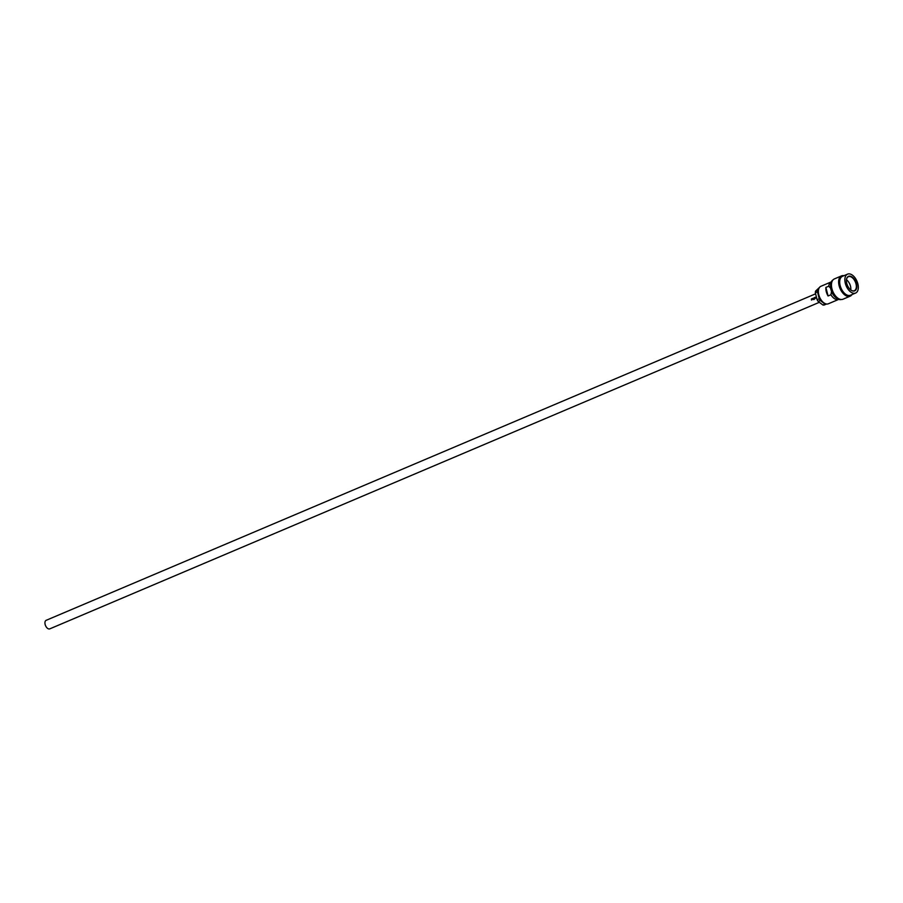 <?xml version="1.0" encoding="UTF-8"?>
<svg xmlns="http://www.w3.org/2000/svg" width="903" height="903" viewBox="0 0 903 903"><rect width="100%" height="100%" fill="white"/><g stroke="black" fill="none" stroke-linecap="round" stroke-linejoin="round"><path stroke-width="1.35" d="M850.795 289.965A7.608 4.346 67 0 0 854.328 290.687A7.608 4.346 67 0 0 855.999 283.858A7.608 4.346 67 0 0 848.391 276.69A7.608 4.346 67 0 0 846.461 279.738A7.608 4.346 67 0 1 850.491 286.195A7.608 4.346 67 0 1 850.761 289.942M856.416 283.768A7.913 4.526 -113 0 1 850.897 290.044A7.913 4.526 -113 0 1 846.766 283.418A7.913 4.526 -113 0 1 846.472 279.614A7.913 4.526 -113 0 1 851.032 276.42A7.913 4.526 -113 0 1 856.416 283.768M831.291 281.883A9.504 5.441 67 0 0 831.234 281.905L820.895 286.296A9.504 5.441 67 0 0 818.818 294.841A9.504 5.441 67 0 0 828.322 303.792L838.661 299.401A9.504 5.441 67 0 0 838.718 299.378M831.234 281.905A9.504 5.441 67 0 0 828.751 286.206L825.884 287.414A9.504 5.441 67 0 0 826.279 291.669A9.504 5.441 67 0 0 828.062 295.97L830.929 294.75L831.528 291.466M830.647 288.238L828.751 286.206M830.602 284.524A9.888 5.655 67 0 0 830.557 284.829A9.888 5.655 67 0 0 830.929 289.592A9.888 5.655 67 0 0 836.088 297.866A9.888 5.655 67 0 0 836.336 298.046M832.961 279.964A10.644 6.095 67 0 0 830.636 284.197A10.644 6.095 67 0 0 831.042 289.332A10.644 6.095 67 0 0 836.596 298.238A10.644 6.095 67 0 0 841.257 299.514M831.516 283.677A10.644 6.095 67 0 0 831.494 283.835A10.644 6.095 67 0 0 831.9 288.96A10.644 6.095 67 0 0 837.453 297.877A10.644 6.095 67 0 0 837.578 297.967M843.966 275.686A11.028 6.31 67 0 0 841.54 275.878L834.372 278.925A11.028 6.31 67 0 0 831.539 283.519A11.028 6.31 67 0 0 831.956 288.836A11.028 6.31 67 0 0 837.713 298.058A11.028 6.31 67 0 0 842.984 299.22L850.152 296.173A11.028 6.31 67 0 0 851.98 294.581M841.54 275.878A11.028 6.31 67 0 0 839.124 285.788A11.028 6.31 67 0 0 850.152 296.173M847.578 274.14L842.42 276.341A10.26 5.869 67 0 0 840.162 285.562A10.26 5.869 67 0 0 850.434 295.236L855.604 293.046A10.26 5.869 67 0 0 857.85 283.813A10.26 5.869 67 0 0 847.578 274.14A10.26 5.869 67 0 0 845.332 283.373A10.26 5.869 67 0 0 855.604 293.046M816.267 297.561L816.098 296.861L815.24 298.001L814.799 297.437L815.307 298.317L816.267 297.561M814.991 298.137L815.059 297.335M814.901 298.791L814.314 297.663L813.31 298.419L813.75 299.017L814.359 298.092L813.784 299.615L814.901 298.791M814.337 297.99L813.795 299.615M814.337 298.408L813.626 298.701M813.434 298.837L814.314 297.663M813.253 299.232L812.745 298.351L811.752 299.107L811.966 299.807L812.79 298.667L813.253 299.232M811.695 299.931L811.413 298.949L811.695 299.931M819.235 302.358L49.789 628.86A4.639 2.653 -113 0 1 45.15 624.481A4.639 2.653 -113 0 1 46.166 620.316L815.522 293.859M812.756 298.362L811.91 298.735L811.978 299.807M815.24 298.001L816.109 296.861M812.802 298.667L813.016 299.344M817.486 291.895L815.341 292.798A9.12 5.226 -113 0 1 815.533 291.15L817.678 290.235A9.12 5.226 67 0 0 817.486 291.895L819.247 298.803A9.12 5.226 67 0 0 820.296 300.507L818.152 301.41A9.12 5.226 -113 0 1 817.102 299.706L819.247 298.803M822.881 305L825.026 304.097A9.12 5.226 67 0 0 826.279 304.142L824.134 305.045A9.12 5.226 -113 0 1 822.881 305L818.152 301.41M819.518 287.402L815.533 291.15M815.341 292.798L817.102 299.706M830.929 294.75A9.504 5.441 67 0 0 838.661 299.401M818.694 289.107L817.678 290.235M820.296 300.507L825.026 304.097M825.884 287.414L828.062 295.97M811.425 298.949L811.458 300.033M830.557 284.829L830.636 284.197"/></g></svg>
